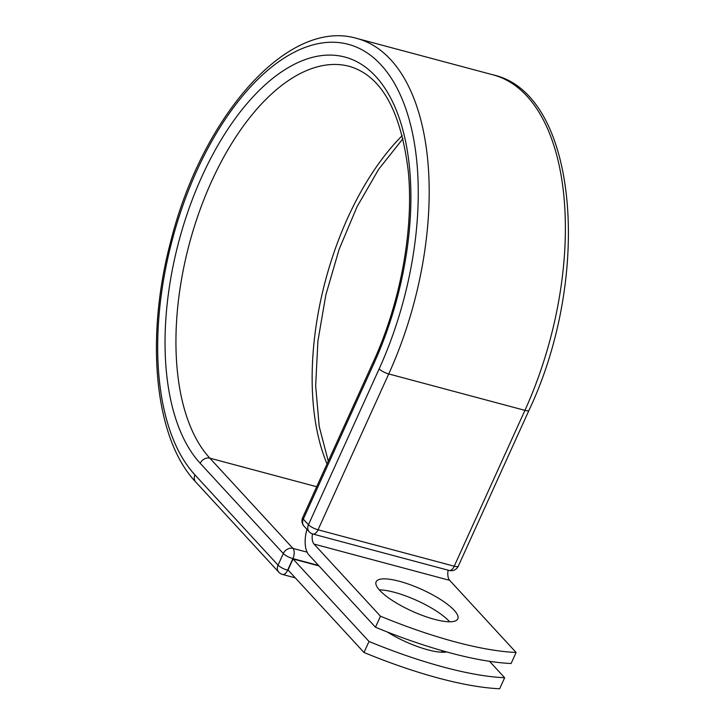 <?xml version="1.0" encoding="UTF-8"?>
<svg xmlns="http://www.w3.org/2000/svg" width="725" height="725" viewBox="0 0 725 725"><rect width="100%" height="100%" fill="white"/><g stroke="black" fill="none" stroke-linecap="round" stroke-linejoin="round"><path stroke-width="1.09" d="M446.709 651.965A44.85 11.899 -155.6 0 1 427.813 649.808A44.85 11.899 -155.6 0 1 387.322 632.001M434.474 619.34A44.85 11.899 24.4 0 0 457.801 618.851A44.85 11.899 24.4 0 0 441.045 599.82A44.85 11.899 24.4 0 0 399.448 581.305A44.85 11.899 24.4 0 0 376.121 581.794A44.85 11.899 24.4 0 0 392.877 600.826A44.85 11.899 24.4 0 0 434.474 619.34M449.627 621.787A44.85 11.899 24.4 0 0 394.445 592.325A44.85 11.899 24.4 0 0 379.293 589.878M375.468 627.225L380.462 616.205A196.122 52.028 24.4 0 0 516.109 652.473L511.116 663.493A196.122 52.028 -155.6 0 1 375.468 627.225L309.04 555.105A24.478 12.524 105 0 1 306.974 529.368M516.109 652.473L449.69 580.353A11.926 6.099 105 0 1 448.132 570.185M380.462 616.205L314.043 544.085A11.926 6.099 105 0 1 312.484 533.908M293.027 558.966L369.007 641.462L364.004 652.482L288.033 569.986L293.027 558.966L318.991 565.908M441.308 650.443L442.522 651.766A44.85 11.899 -155.6 0 1 442.966 652.255M364.004 652.482A196.122 52.028 24.4 0 0 499.661 688.75L504.654 677.73A196.122 52.028 24.4 0 1 369.007 641.462M489.538 661.318L504.654 677.73M314.043 544.085L449.69 580.353M356.818 38.434A241.362 123.522 105 0 1 388.736 373.946A7.848 2.084 -155.6 0 1 379.157 368.88A233.523 119.507 105 0 0 380.978 64.824A233.523 119.507 105 0 0 196.783 170.855A233.523 119.507 105 0 0 194.953 474.911A7.848 6.407 -42.6 0 0 195.696 481.962C154.253 438.362 145 337.596 170.855 240.954C202.13 116.598 287.762 17.917 356.818 38.434L493.009 74.838A241.362 123.522 105 0 1 524.927 410.359L454.231 566.207A7.848 2.084 24.4 0 0 458.309 566.116L529.005 410.268A7.848 2.084 -155.6 0 1 524.927 410.359L388.736 373.946L318.039 529.794L454.231 566.207A7.848 4.015 -75 0 1 449.138 570.457A7.848 7.848 0 0 0 458.309 566.116M379.157 368.88L308.46 524.728A7.848 2.084 24.4 0 0 318.039 529.794A7.848 4.015 -75 0 1 312.946 534.044L449.138 570.457M373.366 361.784C400.427 302.76 413.839 229.825 408.365 172.16C401.097 110.979 381.423 75.708 349.35 66.347A212.47 108.732 105 0 0 199.302 211.782A212.47 108.732 105 0 0 209.851 458.164A7.848 6.407 -42.6 0 0 200.218 463.311A220.309 112.747 105 0 1 201.94 176.447A220.309 112.747 105 0 1 375.722 76.415A220.309 112.747 105 0 1 374 363.279A7.848 2.084 -155.6 0 1 373.366 361.784L302.669 517.632A7.848 2.084 24.4 0 0 303.304 519.127L308.46 524.728A7.848 6.407 137.4 0 0 309.203 531.787A7.848 7.848 0 0 0 312.946 534.044M374 363.279L303.304 519.127A7.848 6.407 137.4 0 0 304.047 526.187L309.203 531.787M327.038 463.918A212.47 108.732 105 0 1 402.239 135.602M195.696 481.962L278.79 572.188A7.848 6.407 -42.6 0 1 278.056 565.138L283.312 553.537A7.848 6.407 -42.6 0 1 292.945 548.39L209.851 458.164L316.689 486.729M194.953 474.911L278.056 565.138A7.848 2.084 -155.6 0 0 287.626 570.203L288.423 570.412M200.218 463.311L283.312 553.537A7.848 2.084 -155.6 0 0 292.891 558.603L287.626 570.203A7.848 4.015 -75 0 1 282.542 574.454L295.283 577.861M318.592 565.482L292.891 558.603A7.848 4.015 -75 0 0 292.945 548.39L307.128 552.178M442.921 650.896L442.522 651.766M493.009 74.838C577.988 93.389 592.76 275.609 529.005 410.268M328.28 461.182L319.208 426.445L315.665 385.718L317.903 341.103L325.851 294.876L339.119 249.337L357.044 206.734L378.722 169.206L402.991 138.629M302.669 517.632A7.848 7.848 0 0 0 304.047 526.187M278.79 572.188A7.848 7.848 0 0 0 282.542 574.454"/></g></svg>
